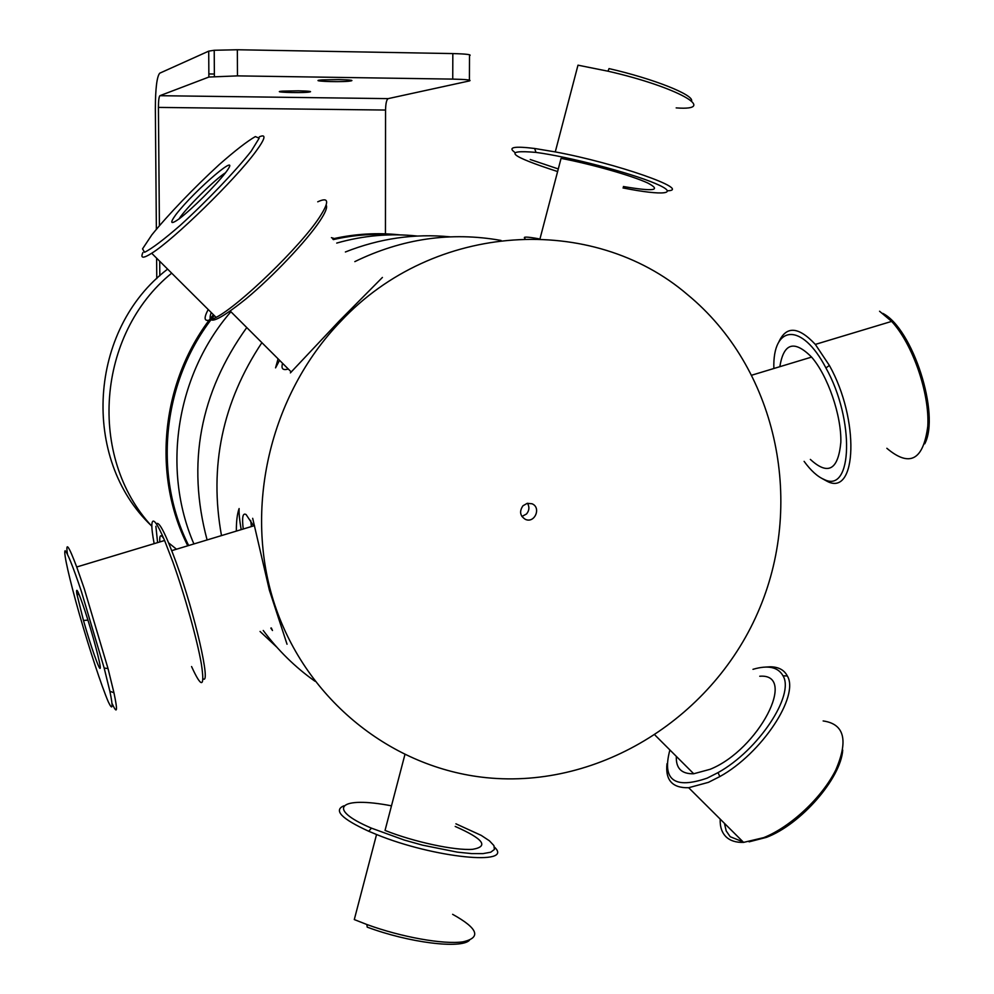 <?xml version="1.0" encoding="UTF-8"?>
<svg xmlns="http://www.w3.org/2000/svg" width="994" height="994" viewBox="0 0 994 994"><rect width="100%" height="100%" fill="white"/><g stroke="black" fill="none" stroke-linecap="round" stroke-linejoin="round"><path stroke-width="1.49" d="M469.404 80.104L469.503 55.714C472.162 54.645 466.608 53.937 452.829 53.577L237.342 49.75L214.219 50.272L208.715 51.141L208.877 77.047L237.479 75.879L237.342 49.75M452.829 53.577L452.742 79.11L237.479 75.879M298.362 90.814C310.19 91.1 313.408 91.572 308.041 92.218C297.206 93.163 270.182 92.044 282.433 91.137L298.362 90.814M208.877 77.047L159.885 95.697C158.953 96.741 158.456 100.642 158.419 107.414L159.413 225.626M159.711 261.236L159.823 275.773M158.419 107.414L385.548 110.048L385.448 233.838M385.548 110.048C385.709 103.438 386.567 99.636 388.145 98.63L159.885 95.697M452.742 79.11C466.509 79.421 472.063 80.017 469.404 80.924L388.145 98.63M338.954 79.57C352.038 79.93 355.231 80.489 348.509 81.26C335.562 82.34 307.556 80.936 322.019 79.918L338.954 79.57M156.369 229.254L155.35 108.657C155.437 88.379 156.903 76.55 159.723 73.196L208.715 51.141M156.779 278.593L156.605 258.154M392.754 234.832C372.837 233.503 353.032 235.093 333.301 239.604M214.282 315.558C162.718 379.646 152.517 473.877 188.674 545.52M417.306 236.038C390.244 233.143 363.382 235.491 336.717 243.083M230.906 311.731C176.336 374.564 161.5 469.205 193.905 543.942M176.485 549.21L168.632 542.861M151.846 526.298C87.634 457.165 96.704 334.083 171.676 273.164M331.412 237.653L334.295 238.498M399.986 234.882C377.484 232.472 355.02 233.801 332.605 238.883M213.399 314.676C161.426 379.025 151.212 473.865 187.779 545.793M151.312 525.689C80.887 458.756 88.441 329.412 167.626 269.113M354.821 261.621C402.222 238.572 450.965 231.515 501.051 240.449C450.965 231.515 402.222 238.572 354.821 261.621M314.912 681.201C295.143 667.173 277.91 650.262 263.236 630.469C277.91 650.262 295.143 667.173 314.912 681.201M221.488 535.592C208.964 466.41 222.432 402.098 261.894 342.657C222.432 402.098 208.964 466.41 221.488 535.592M345.39 251.979C379.571 238.423 414.486 233.379 450.145 236.833M276.767 647.131L260.055 631.463M207.1 539.953C186.698 463.626 199.918 392.829 246.76 327.56M236.348 531.107C236.299 521.316 237.218 513.799 239.119 508.568C238.858 513.302 239.554 520.322 241.194 529.64M271.312 627.947L272.48 630.494L270.828 628.096M243.244 529.019C241.828 517.34 242.785 512.531 246.114 514.581L253.619 525.876M252.675 518.309L269.374 590.175L287.03 644.224M382.417 277.438L339.277 320.963L290.372 372.887M279.575 360.325L275.562 367.867L278.072 358.809M288.285 369.01C282.83 370.613 280.942 368.724 282.607 363.344M522.956 505.784L527.218 503.337L531.964 503.759C541.544 507.4 534.784 523.639 525.453 519.402C519.999 515.948 519.166 511.413 522.956 505.784M527.479 503.275C529.64 506.99 529.317 510.556 526.534 513.973L521.912 516.482M340.818 321.273C433.918 221.799 592.486 213.027 687.463 294.584C775.916 367.345 804.966 499.622 759.789 607.906C714.972 716.339 600.587 789.236 486.389 777.681C391.984 768.126 306.562 700.372 274.804 604.936C243.157 509.537 269.56 395.078 340.818 321.273M81.334 591.293L104.159 668.018L109.874 691.24C113.266 707.666 112.732 711.182 108.271 701.764C101.661 686.332 89.684 649.927 79.433 614.367C69.431 579.191 63.293 552.229 65.095 550.751C67.145 551.981 73.121 566.804 81.334 591.293M112.21 703.789C117.242 714.736 117.814 711.058 113.95 692.756L108.035 668.602L84.279 588.759L76.712 566.99C68.623 545.495 65.529 541.171 67.43 554.006M84.888 610.589C78.451 591.554 75.755 585.938 76.799 593.729L83.471 620.467C90.529 645.417 99.611 671.348 100.232 668.167C101.102 665.781 92.653 633.998 84.888 610.589M154.157 543.656C152.442 534.561 151.672 528.1 151.871 524.273C152.554 516.93 156.803 522.335 164.606 540.5L172.832 561.871C184.66 594.834 197.234 639.887 201.372 663.98C204.963 687.898 201.695 688.755 191.569 666.552M203.024 678.678C211.411 686.195 194.998 614.106 176.174 562.492C165.576 533.604 158.965 520.732 156.369 523.875M155.872 526.286L157.599 542.612M163.799 538.599C160.693 533.952 159.375 535.07 159.823 541.941M250.687 520.446L251.395 526.547M142.925 252.526C140.204 258.44 143.124 258.676 151.684 253.259C173.49 239.889 235.143 179.765 255.595 151.833C265.311 138.663 266.554 133.668 259.335 136.837M251.196 151.175C235.553 171.117 207.162 200.825 180.299 225.315C163.687 239.74 151.771 248.736 144.552 252.29L142.552 248.86L151.821 234.895C167.824 215.039 194.016 187.742 219.189 164.631C235.118 150.616 247.183 141.272 255.359 136.576L259.173 138.203L251.196 151.175M317.732 201.807C328.989 196.613 329.561 201.782 319.459 217.313C300.561 246.363 239.243 305.667 216.108 317.384C204.876 323.212 202.254 320.59 208.218 309.532M225.439 172.881C244.673 147.597 195.147 189.568 175.876 214.629C169.415 223.538 170.595 224.892 179.429 218.668C192.712 208.392 215.3 185.915 225.439 172.881M211.25 312.538C206.193 326.107 217.91 321.435 246.413 298.535C273.213 276.183 306.301 241.231 319.646 221.314C325.448 212.617 327.61 207.224 326.144 205.137M178.97 219.015C185.48 208.554 215.027 179.193 225.539 172.745M667.67 190.798C692.383 189.953 616.156 163.153 555.273 151.908L577.986 65.169L607.98 71.195C677.1 86.876 719.818 111.179 676.181 107.899M691.588 100.966C693.936 94.852 653.418 78.737 609.024 68.598L607.98 71.195M555.273 151.908L534.61 148.479C514.432 145.994 507.735 147.211 514.519 152.132M530.237 159.512L558.293 168.943M557.609 171.552C509.176 155.847 501.982 149.473 536.014 152.405C568.357 156.642 629.972 172.683 655.145 183.405C681.064 194.252 663.284 195.992 623.014 187.941M539.99 238.821L561.063 158.369C591.505 164.147 632.47 175.826 647.939 183.095C661.83 190.525 653.642 191.668 623.387 186.524M538.736 238.784C527.093 236.696 522.509 236.572 524.981 238.398M879.566 311.246L891.643 321.397C912.641 343.924 929.713 393.239 927.8 426.202C923.339 460.222 909.684 467.578 886.847 448.282M924.743 443.821C940.399 414.361 912.74 328.554 882.834 313.396M821.814 478.387L827.331 481.407C856.965 496.901 859.711 419.306 829.394 365.469L815.328 344.409C798.269 326.218 786.005 325.61 778.563 342.557M773.866 368.501C772.413 324.839 801.885 321.721 825.915 367.929C854.977 419.679 852.492 494.242 824.063 479.431C817.54 476.685 810.893 470.671 804.109 461.365M779.855 366.687C783.657 342.942 794.231 339.749 811.576 357.094C827.778 375.558 841.595 415.678 840.837 442.38C838.191 470 828.039 475.679 810.359 459.414M823.144 720.948C844.328 723.93 848.553 740.219 835.842 769.816C822.336 797.25 790.789 826.871 763.765 837.607L743.587 842.39C736.082 842.601 730.279 840.787 726.179 836.936C721.88 832.748 719.892 826.809 720.19 819.106M749.103 841.831L766.411 837.37C800.829 824.473 840.849 778.488 842.726 750.097M724.44 823.343L726.204 830.934L730.205 836.724L743.077 841.893M666.999 763.703C665.197 780.153 672.416 788.167 688.656 787.72L708.449 782.34L719.805 776.587C761.752 753.514 799.71 695.912 787.31 675.932C784.229 669.981 778.6 666.937 770.412 666.788L765.417 667.073M752.98 669.322C768.126 664.874 778.153 667.061 783.048 675.858C794.865 695.092 758.347 750.371 718.066 772.599L707.169 778.14C674.267 789.398 661.842 780.004 669.894 749.973M759.739 676.243C798.107 673.1 758.559 749.886 710.138 769.294L693.725 773.754C681.561 774.102 675.771 768.312 676.355 756.409M452.618 914.318C478.114 928.471 481.543 937.653 462.918 941.84C443.523 944.66 401.241 937.131 366.861 924.507L354.286 919.574L376.552 834.513C433.918 857.996 514.532 865.96 494.602 847.261M366.861 924.507L367.208 927.129C408.758 942.672 460.806 949.146 469.404 940.324M343.887 805.811C333.263 810.296 341.538 818.77 368.712 831.257L376.552 834.513M357.84 906.006L358.051 905.161M455.911 823.815L481.22 835.382L489.408 840.8L493.919 845.583L494.403 849.46L490.75 852.206L483.059 853.61L471.69 853.597L457.24 852.119L422.5 845.149L404.272 840.054L371.458 828.151C324.802 808.333 340.122 795.883 391.474 805.836M455.215 826.449C483.308 838.849 489.123 846.466 472.672 849.311C455.041 850.765 413.715 841.906 385.038 830.425L404.869 754.732M208.864 73.941L214.369 74.028M308.041 91.2L308.041 92.218M348.509 79.942L348.509 81.26M214.219 50.272L214.381 76.327M109.874 691.24L113.95 692.756M104.159 668.018L108.035 668.602M164.606 540.5L76.712 566.99M111.266 691.762L110.073 692.135M254.489 525.615L171.763 550.639M79.259 594.872L76.799 593.729M87.957 620.132L83.471 620.467M216.108 317.384L151.684 253.259M291.304 372.029L230.273 311.097M536.014 152.405L534.61 148.479M815.328 344.409L891.643 321.397M824.063 479.431L827.331 481.407M825.915 367.929L829.394 365.469M752.135 375.073L811.576 357.094M688.656 787.72L743.587 842.39M770.412 666.788L771.033 667.421M718.066 772.599L719.805 776.587M783.048 675.858L787.31 675.932M655.145 735.237L693.725 773.754M371.458 828.151L368.712 831.257"/></g></svg>
